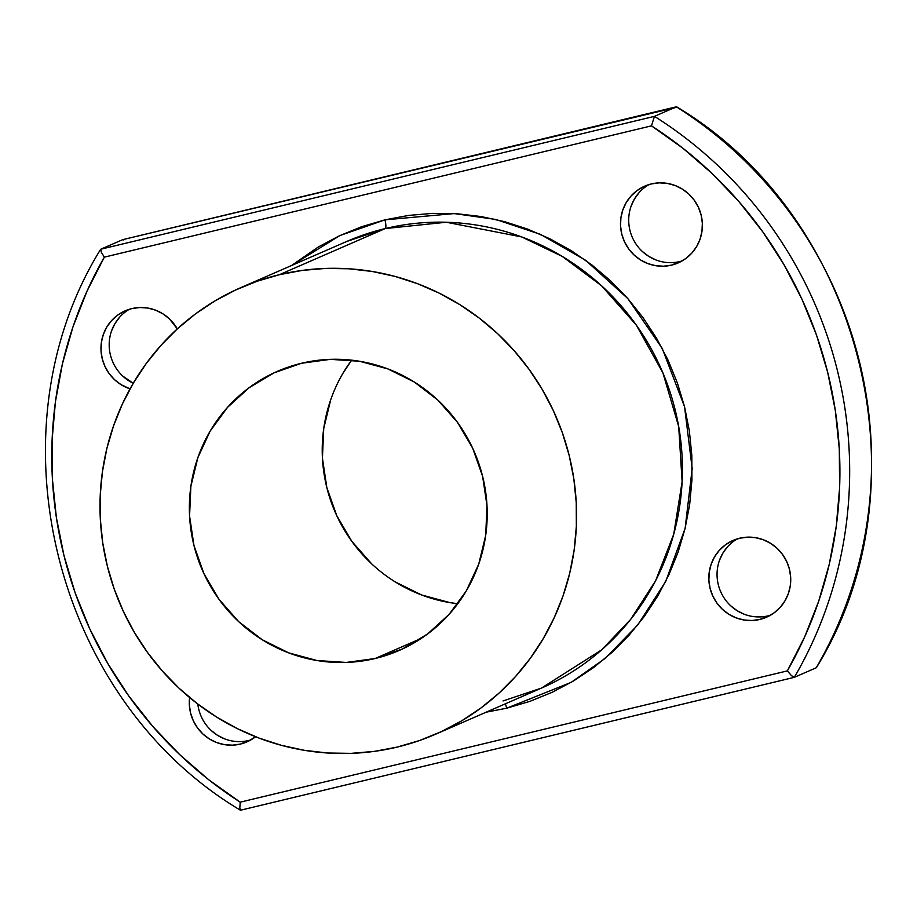 <?xml version="1.0" encoding="UTF-8"?>
<svg xmlns="http://www.w3.org/2000/svg" width="917" height="917" viewBox="0 0 917 917"><rect width="100%" height="100%" fill="white"/><g stroke="black" fill="none" stroke-linecap="round" stroke-linejoin="round"><path stroke-width="1.38" d="M503.032 700.955L541.466 688.082L601.69 649.832L630.587 619.491L655.586 580.782L673.731 534.221L682.122 481.712L678.695 426.565L662.934 372.967L636.249 325.019L601.495 285.703L562.213 256.393L521.716 236.941L446.292 222.246L385.243 228.562A8.219 1.834 76.5 0 0 384.968 219.851L454.236 213.569L495.719 219.438L540.365 234.316L585.654 260.313L627.813 298.575L662.212 348.403L684.541 406.735L692.186 468.61L685.114 528.387L665.719 581.412L637.762 624.981L605.163 658.395L571.119 682.386L506.723 708.188A8.219 1.834 76.5 0 0 505.313 703.843A8.219 1.834 -103.5 0 1 506.723 708.188L486.193 712.177L506.723 708.188L529.831 701.39L552.126 692.324L573.389 681.044L593.437 667.679L612.052 652.354L629.073 635.217L644.33 616.43L657.672 596.165L668.986 574.638L678.133 552.045L685.056 528.605L689.664 504.545L691.934 480.084L691.831 455.474L689.355 430.944L684.541 406.735L677.422 383.088L668.08 360.209L656.595 338.327L643.069 317.66L627.664 298.403L610.493 280.74L591.74 264.841L571.578 250.857L550.211 238.936L527.837 229.17L504.671 221.673L480.944 216.515L456.884 213.73L432.709 213.363L408.661 215.403L384.968 219.851A8.219 1.834 -103.5 0 1 385.243 228.562A243.613 237.274 -113.5 0 0 346.809 241.435L240.953 287.571A243.613 237.274 66.5 0 1 279.398 274.699L385.243 228.562L279.398 274.699A243.613 237.274 66.5 0 1 563.313 435.518A243.613 237.274 66.5 0 1 435.621 734.219A243.613 237.274 66.5 0 1 397.176 747.091A243.613 237.274 66.5 0 1 113.261 586.272A243.613 237.274 66.5 0 1 240.953 287.571M301.475 363.27A152.256 148.29 66.5 0 1 478.926 463.784A152.256 148.29 66.5 0 1 399.124 650.474A152.256 148.29 66.5 0 1 375.099 658.521L421.373 638.347L375.099 658.521A152.256 148.29 66.5 0 1 197.648 558.006A152.256 148.29 66.5 0 1 277.45 371.316A152.256 148.29 66.5 0 1 301.475 363.27L274.034 372.864L249.057 387.765L227.508 407.389L210.211 430.99L197.843 457.675L190.874 486.388L189.567 516.053L193.968 545.523L203.929 573.652L219.048 599.386L238.741 621.703L262.273 639.768L288.717 652.881L317.064 660.538L346.236 662.441L375.099 658.521L402.54 648.927L427.517 634.025L449.066 614.401L466.363 590.789L478.731 564.115L485.701 535.39L487.007 505.726L482.606 476.267L472.645 448.126L457.526 422.405L437.833 400.087L414.301 382.022L387.857 368.909L359.51 361.252L330.338 359.349L301.475 363.27M648.927 184.592A41.873 40.784 -113.5 0 0 631.79 236.07A41.873 40.784 -113.5 0 0 679.795 261.551L671.565 265.128A41.873 40.784 66.5 0 1 622.769 237.492A41.873 40.784 66.5 0 1 644.72 186.151A41.873 40.784 66.5 0 1 651.322 183.939A41.873 40.784 66.5 0 1 700.118 211.575A41.873 40.784 66.5 0 1 678.167 262.915A41.873 40.784 66.5 0 1 671.565 265.128L679.795 261.551A41.873 40.784 -113.5 0 0 682.179 260.898M737.268 538.887A41.873 40.784 -113.5 0 0 720.132 590.365A41.873 40.784 -113.5 0 0 768.125 615.846L759.906 619.433A41.873 40.784 66.5 0 1 711.099 591.786A41.873 40.784 66.5 0 1 733.05 540.445A41.873 40.784 66.5 0 1 739.652 538.233A41.873 40.784 66.5 0 1 788.46 565.881A41.873 40.784 66.5 0 1 766.509 617.221A41.873 40.784 66.5 0 1 759.906 619.433L768.125 615.846A41.873 40.784 -113.5 0 0 770.521 615.192M197.808 704.061A41.873 40.784 -113.5 0 0 248.599 740.512L240.369 744.088L247.922 741.452L255.579 736.752A41.873 40.784 66.5 0 1 246.982 741.876A41.873 40.784 66.5 0 1 240.369 744.088L248.599 740.512A41.873 40.784 -113.5 0 0 250.994 739.859M131.796 308.605A41.873 40.784 66.5 0 1 177.29 328.894L169.29 318.726L162.813 313.763L155.546 310.152L147.752 308.043L139.728 307.527L131.796 308.605A41.873 40.784 66.5 0 0 125.182 310.817A41.873 40.784 66.5 0 0 101.042 351.039A41.873 40.784 66.5 0 0 130.054 388.865L121.01 384.636L114.533 379.672L109.123 373.528L104.962 366.456L102.223 358.719L101.019 350.615L101.374 342.465L103.289 334.556L106.693 327.22L111.45 320.732L117.376 315.333L124.242 311.241L131.796 308.605M129.4 309.258A41.873 40.784 -113.5 0 0 109.238 347.016A41.873 40.784 -113.5 0 0 133.252 383.26L122.763 376.085M189.704 696.76L189.349 704.909L190.564 713.013L193.304 720.751L197.453 727.834L202.875 733.967L209.34 738.93L216.618 742.541L224.413 744.65L232.437 745.166L240.369 744.088A41.873 40.784 66.5 0 1 189.613 697.528M100.778 249.218L122.672 239.669L100.778 249.218L654.463 116.356A411.091 400.397 66.5 0 1 794.328 677.331L816.222 667.782L794.328 677.331A411.091 400.397 -113.5 0 0 654.463 116.356L676.356 106.819L654.463 116.356L100.778 249.218L101.157 251.957L104.332 257.15L86.966 291.239L72.947 326.933L62.402 363.911L55.421 401.818L52.074 440.298L52.395 479.006L56.384 517.578L63.995 555.645L75.148 592.852L89.763 628.879L107.69 663.358L128.77 695.98L152.795 726.447L179.549 754.473L208.778 779.794L240.22 802.169L787.359 670.889L804.725 636.799L818.743 601.093L829.289 564.115L836.27 526.209L839.617 487.729L839.296 449.021L835.307 410.461L827.696 372.394L816.543 335.175L801.928 299.16L784.001 264.681L762.921 232.047L738.896 201.58L712.142 173.554L682.913 148.233L651.471 125.858L104.332 257.15L651.471 125.858L654.463 116.356L651.471 125.858A402.872 392.384 66.5 0 1 787.359 670.889L791.486 675.657L794.328 677.331L791.486 675.657L787.359 670.889L240.22 802.169A402.872 392.384 66.5 0 1 104.332 257.15L101.157 251.957L100.778 249.218L100.526 250.1M794.179 677.365L240.644 810.181L239.807 808.037L240.22 802.169L239.807 808.037L240.644 810.181L240.071 809.768M676.356 106.819A411.091 400.397 66.5 0 1 816.222 667.782A411.091 400.397 -113.5 0 0 676.356 106.819L122.672 239.669L676.929 107.232M291.526 265.529L318.302 246.982L339.565 235.715L361.86 226.637L384.968 219.851L339.852 235.577L291.526 265.529M651.322 183.939L659.254 182.861L667.278 183.389L675.072 185.486L682.351 189.097L688.816 194.06L694.238 200.204L698.387 207.276L701.127 215.014L702.342 223.118L701.986 231.267L700.061 239.177L696.668 246.513L691.911 253L685.985 258.399L679.119 262.491L671.565 265.128L663.633 266.205L655.609 265.689L647.815 263.58L640.536 259.97L634.071 255.006L628.649 248.874L624.488 241.79L621.76 234.053L620.545 225.96L620.901 217.799L622.826 209.901L626.219 202.565L630.976 196.066L636.902 190.679L643.768 186.575L651.322 183.939M739.652 538.233L747.596 537.156L755.619 537.683L763.414 539.792L770.681 543.391L777.158 548.366L782.568 554.498L786.729 561.571L789.468 569.308L790.683 577.412L790.316 585.573L788.402 593.471L784.998 600.807L780.241 607.295L774.315 612.694L767.449 616.786L759.906 619.433L751.963 620.511L743.939 619.984L736.145 617.875L728.877 614.275L722.401 609.301L716.991 603.168L712.83 596.096L710.09 588.359L708.875 580.255L709.242 572.093L711.156 564.196L714.561 556.86L719.318 550.372L725.244 544.973L732.11 540.87L739.652 538.233M343.084 373.081L351.647 360.163A152.256 148.29 -113.5 0 0 335.209 512.236A152.256 148.29 -113.5 0 0 457.801 603.718L449.938 602.618L421.579 594.973L395.135 581.859M371.614 563.795L351.91 541.466L336.791 515.744L326.842 487.615L322.429 458.145L323.735 428.48L330.716 399.766M435.621 734.219L541.466 688.082A243.613 237.274 -113.5 0 0 669.169 389.381A243.613 237.274 -113.5 0 0 385.243 228.562L346.809 241.435M279.398 274.699L302.312 270.4L325.569 268.429L348.964 268.784L372.245 271.478L395.193 276.464L417.602 283.72L439.243 293.165L459.921 304.696L479.419 318.222L497.553 333.605L514.162 350.684L529.075 369.322L542.153 389.312L553.26 410.472L562.304 432.606L569.193 455.485L573.847 478.903L576.243 502.631L576.346 526.438L574.145 550.097L569.686 573.377L562.992 596.05L554.132 617.909L543.196 638.736L530.29 658.326L515.537 676.505L499.066 693.08L481.058 707.913L461.675 720.842L441.088 731.743L419.527 740.523L397.176 747.091L374.262 751.39L351.005 753.361L327.61 753.006L304.329 750.312L281.381 745.326L258.972 738.07L237.331 728.625L216.653 717.094L197.155 703.568L179.021 688.186L162.412 671.095L147.499 652.468L134.421 632.478L123.314 611.318L114.27 589.184L107.381 566.305L102.727 542.887L100.331 519.16L100.228 495.352L102.429 471.693L106.888 448.413L113.582 425.74L122.442 403.881L133.378 383.054L146.284 363.464L161.037 345.285L177.508 328.699L195.516 313.878L214.899 300.948L235.486 290.047L257.047 281.267L279.398 274.699M639.206 192.49L634.449 198.978L631.045 206.314M642.29 251.418L648.766 256.393L656.033 259.992M727.536 546.784L722.779 553.272L719.387 560.608M730.631 605.724L737.096 610.688L744.375 614.298M211.105 730.379L217.57 735.354L224.837 738.953M119.669 317.144L114.923 323.644L111.519 330.98M794.328 677.331L793.228 677.033M123.772 239.967L122.672 239.669L123.772 239.967M816.222 667.782L816.474 666.9L816.222 667.782M100.595 249.378C-12.127 431.769 54.596 699.43 240.346 810.169M240.575 810.204L794.26 677.354M676.425 106.796L122.74 239.646M676.654 106.831C862.393 217.547 929.127 485.242 816.405 667.622"/></g></svg>
